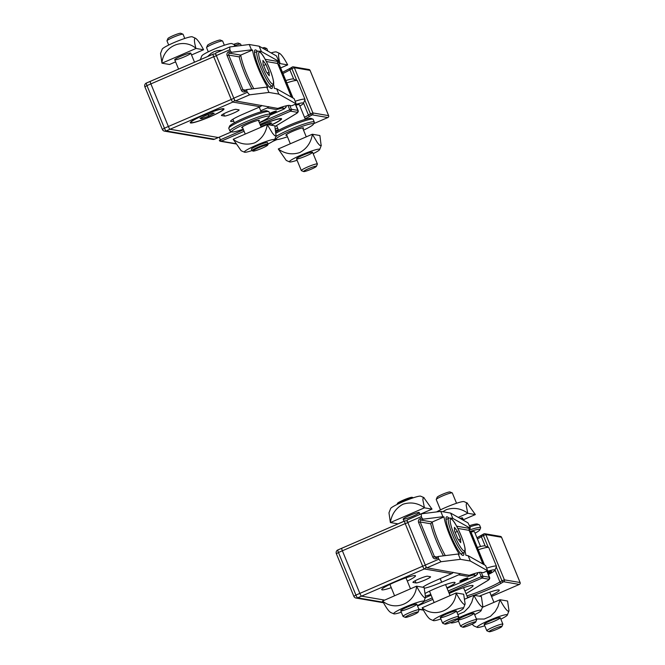 <?xml version="1.0" encoding="UTF-8"?>
<svg xmlns="http://www.w3.org/2000/svg" width="665" height="665" viewBox="0 0 665 665"><rect width="100%" height="100%" fill="white"/><g stroke="black" fill="none" stroke-linecap="round" stroke-linejoin="round"><path stroke-width="1" d="M456.539 503.264L452.316 492.956A8.687 0.956 157.7 0 0 452.225 492.881A8.687 0.956 157.7 0 0 452.125 492.856A8.687 0.956 157.7 0 0 443.663 495.475A8.687 0.956 157.7 0 0 436.248 499.432A8.687 0.956 157.7 0 0 436.24 499.548L440.471 509.856M452.225 492.881L449.981 491.959A6.949 0.765 157.7 0 0 443.331 493.954A6.949 0.765 157.7 0 0 437.196 497.196L436.248 499.432M403.206 616.488A8.687 0.956 -22.3 0 1 403.106 616.463A8.687 0.956 -22.3 0 1 403.023 616.38A8.687 0.956 -22.3 0 1 409.308 612.789A8.687 0.956 -22.3 0 1 419.091 609.788A8.687 0.956 -22.3 0 1 419.083 609.913L418.135 612.141A6.949 0.765 -22.3 0 1 412.2 615.308A6.949 0.765 -22.3 0 1 405.434 617.403A6.949 0.765 -22.3 0 1 405.351 617.386A6.949 0.765 -22.3 0 1 411.419 613.978A6.949 0.765 -22.3 0 1 418.135 612.141M413.214 497.827L413.189 497.769A8.687 0.956 157.7 0 0 413.098 497.694A8.687 0.956 157.7 0 0 403.406 500.77A8.687 0.956 157.7 0 0 397.121 504.245A8.687 0.956 157.7 0 0 397.113 504.361L397.138 504.419M413.098 497.694L412.167 497.312A7.963 0.873 157.7 0 0 403.281 500.13A7.963 0.873 157.7 0 0 397.52 503.314L397.121 504.245M486.805 568.118A21.712 2.386 -22.3 0 1 496.472 566.289A21.712 2.386 -22.3 0 1 496.447 566.588L494.86 570.304A18.82 2.07 -22.3 0 1 488.418 574.502M496.472 566.289L488.825 547.652A21.712 2.386 157.7 0 0 488.6 547.461A21.712 2.386 157.7 0 0 478.268 549.772M487.154 571.426A18.82 2.07 -22.3 0 1 494.86 570.304M488.6 547.461L484.86 545.923A18.82 2.07 157.7 0 0 477.329 547.461M487.354 571.917A15.204 1.671 -22.3 0 1 491.535 571.426A15.204 1.671 -22.3 0 1 488.218 574.011M480.537 546.514L474.486 531.767A14.472 1.588 157.7 0 0 471.019 532.091M475.076 533.205A20.266 2.228 157.7 0 0 479.822 529.839L480.612 527.977A21.712 2.386 157.7 0 0 480.637 527.686A21.712 2.386 157.7 0 0 469.074 530.146M479.822 529.839A20.266 2.228 157.7 0 0 470.404 531.402M480.637 527.686L479.548 525.026A21.712 2.386 157.7 0 0 479.324 524.826A21.712 2.386 157.7 0 0 469.881 526.846M421.178 513.895L407.304 519.905A2.893 0.499 66.6 0 0 407.246 519.905A2.893 0.499 66.6 0 0 407.811 522.466L421.361 516.605L421.286 513.829L440.762 511.402L450.654 513.097L467.961 522.84L469.407 525.699A20.266 2.228 -22.3 0 1 477.453 524.062L479.324 524.826M448.95 518.21A20.989 3.608 66.6 0 0 446.614 516.846A20.989 3.608 66.6 0 0 451.178 536.464A20.989 3.608 66.6 0 0 462.865 555.416A20.989 3.608 66.6 0 0 463.289 555.375A20.989 3.608 66.6 0 0 463.896 552.74M407.811 522.466L425.284 565.067A2.893 0.499 66.6 0 0 426.963 567.827L469.29 575.325A18.82 2.07 -22.3 0 1 480.803 572.299L483.131 572.698A2.893 0.499 66.6 0 0 483.189 572.698A2.893 0.499 66.6 0 0 483.231 572.656M465.018 551.11A26.06 4.48 -113.4 0 1 465.891 555.308L468.127 555.691L485.608 565.533L487.644 570.769L470.313 561.019L460.413 559.323L441.061 561.726L438.825 559.199L425.284 565.067M421.361 516.605L421.901 517.935L420.139 518.7A2.893 2.835 -80.3 0 0 418.618 522.49L432.807 557.104A2.893 2.835 -80.3 0 0 436.514 558.633L438.285 557.869L438.825 559.199M469.407 525.699L470.338 528.259L452.84 518.417L450.654 513.097M468.127 555.691L470.313 561.019M452.84 518.417L450.604 518.035A26.06 4.48 -113.4 0 1 450.903 518.5M460.413 559.323L458.227 554.003L459.299 554.186A26.06 4.48 -113.4 0 1 444.012 516.913L442.94 516.722L440.762 511.402M442.94 516.722L423.015 519.199L421.901 517.935M438.285 557.869L438.301 556.472L458.227 554.003M444.012 516.913L432.233 522.008L430.737 523.779A27.506 4.73 66.6 0 0 443.464 555.832M486.996 630.836A8.687 0.956 -22.3 0 1 486.896 630.811A8.687 0.956 -22.3 0 1 486.813 630.728A8.687 0.956 -22.3 0 1 493.098 627.137A8.687 0.956 -22.3 0 1 502.881 624.136A8.687 0.956 -22.3 0 1 502.873 624.252L501.925 626.488A6.949 0.765 -22.3 0 1 495.99 629.655A6.949 0.765 -22.3 0 1 489.216 631.75A6.949 0.765 -22.3 0 1 489.141 631.733A6.949 0.765 -22.3 0 1 495.209 628.325A6.949 0.765 -22.3 0 1 501.925 626.488M440.496 617.677A8.687 0.956 -22.3 0 1 440.313 617.569A8.687 0.956 -22.3 0 1 447.986 613.388A8.687 0.956 -22.3 0 1 456.389 610.977A8.687 0.956 -22.3 0 1 449.407 614.867A8.687 0.956 -22.3 0 1 440.496 617.677M456.173 593.089C454.802 610.029 434.91 618.641 422.15 607.81L456.124 592.947L463.688 594.244L465.134 603.978L464.394 604.543C462.483 603.571 459.748 599.747 456.173 593.089L456.124 592.947M422.15 607.81C425.716 614.477 428.46 618.292 430.363 619.265M440.895 618.974A16.342 1.796 -22.3 0 1 433.58 620.669A16.342 1.796 -22.3 0 1 433.405 620.62A16.342 1.796 -22.3 0 1 445.508 613.521A16.342 1.796 -22.3 0 1 463.123 607.876A16.342 1.796 -22.3 0 1 463.447 608.3A16.342 1.796 -22.3 0 1 456.963 612.382M459.956 518.334A8.687 0.956 -22.3 0 1 462.574 517.985A8.687 0.956 -22.3 0 1 461.319 519.099M463.306 519.772L475.342 514.569L467.769 513.272L458.268 517.378M442.765 511.742L446.273 509.689C453.846 507.229 460.995 508.376 467.711 513.131L467.769 513.272M467.711 513.131L466.19 505.275L466.506 503.181L467.063 502.973L475.342 514.569M467.379 503.081L464.02 501.618A16.342 1.796 157.7 0 0 445.799 507.403A16.342 1.796 157.7 0 0 436.614 511.917M457.445 531.385L460.604 539.066L460.72 542.665L457.686 538.567L454.536 530.886L454.419 527.295L457.445 531.385L455.151 532.374M458.675 539.905L460.604 539.066M425.434 593.255A18.238 2.003 -22.3 0 1 442.333 585.74A18.238 2.003 -22.3 0 1 454.685 582.374A18.238 2.003 -22.3 0 1 454.885 582.432A18.238 2.003 -22.3 0 1 446.897 587.843M430.829 594.435A18.238 2.003 -22.3 0 1 425.691 596.023M391.244 587.661A18.238 2.003 -22.3 0 1 381.752 589.406A18.238 2.003 -22.3 0 1 397.313 581.102A18.238 2.003 -22.3 0 1 415.101 575.599A18.238 2.003 -22.3 0 1 415.301 575.649A18.238 2.003 -22.3 0 1 407.312 581.069M459.864 581.368A4.339 0.474 -22.3 0 1 459.773 581.31A4.339 0.474 -22.3 0 1 463.605 579.223A4.339 0.474 -22.3 0 1 467.811 578.018A4.339 0.474 -22.3 0 1 464.32 579.963A4.339 0.474 -22.3 0 1 459.864 581.368M460.113 573.504A2.893 2.835 99.7 0 1 458.692 574.843L441.676 582.207A17.373 1.904 -22.3 0 1 424.328 588.259M422.782 587.245A17.373 1.904 -22.3 0 1 434.694 581.011L451.701 573.646A2.893 2.835 -80.3 0 0 453.123 572.307M383.223 602.232L357.595 597.852L361.527 596.148L384.42 600.071L361.527 596.148A2.893 0.499 -113.4 0 1 359.848 593.388A2.893 0.499 66.6 0 0 361.527 596.148L424.345 568.957A2.893 0.499 -113.4 0 1 422.666 566.198L355.925 595.084L338.452 552.49L336.415 553.721M430.396 576.713A7.963 0.873 -22.3 0 1 430.563 576.813A7.963 0.873 -22.3 0 1 424.162 580.37A7.963 0.873 -22.3 0 1 415.999 582.947L413.09 582.449A7.963 0.873 -22.3 0 1 412.915 582.349A7.963 0.873 -22.3 0 1 419.316 578.791A7.963 0.873 -22.3 0 1 427.479 576.214L430.396 576.713M477.753 572.681L477.537 573.853L476.007 575.433L473.339 574.976A2.893 1.654 -107.9 0 0 474.02 573.72M404.586 521.077L341.868 548.226A2.893 0.499 66.6 0 0 341.81 548.234A2.893 0.499 66.6 0 0 342.375 550.786L359.848 593.388L342.375 550.786L405.201 523.596L422.666 566.198L425.359 565.233M460.795 626.347A8.687 0.956 -22.3 0 1 460.704 626.322A8.687 0.956 -22.3 0 1 460.612 626.247A8.687 0.956 -22.3 0 1 466.905 622.648A8.687 0.956 -22.3 0 1 476.68 619.655A8.687 0.956 -22.3 0 1 476.672 619.772L475.724 621.999A6.949 0.765 -22.3 0 1 469.798 625.167A6.949 0.765 -22.3 0 1 463.023 627.261A6.949 0.765 -22.3 0 1 462.948 627.245A6.949 0.765 -22.3 0 1 469.016 623.837A6.949 0.765 -22.3 0 1 475.724 621.999M484.369 624.443A8.687 0.956 -22.3 0 1 484.187 624.344A8.687 0.956 -22.3 0 1 491.859 620.162A8.687 0.956 -22.3 0 1 500.263 617.752A8.687 0.956 -22.3 0 1 493.28 621.634A8.687 0.956 -22.3 0 1 484.369 624.443M482.441 607.32L499.997 599.722L507.561 601.019L509.008 610.753L508.268 611.31C506.356 610.337 503.621 606.522 500.047 599.855L499.997 599.722M472.059 624.177L473.929 625.931L477.287 627.394A16.342 1.796 -22.3 0 1 489.382 620.295A16.342 1.796 -22.3 0 1 506.996 614.651A16.342 1.796 -22.3 0 1 507.32 615.075A16.342 1.796 -22.3 0 1 500.836 619.157M500.047 599.855L497.919 606.771L495.201 611.576L490.454 616.347L484.22 619.049L476.414 619.007M484.768 625.748A16.342 1.796 -22.3 0 1 477.453 627.436A16.342 1.796 -22.3 0 1 477.287 627.394M458.177 619.955A8.687 0.956 -22.3 0 1 457.994 619.855A8.687 0.956 -22.3 0 1 465.666 615.674A8.687 0.956 -22.3 0 1 474.062 613.263A8.687 0.956 -22.3 0 1 467.088 617.153A8.687 0.956 -22.3 0 1 458.177 619.955M464.852 599.107L473.796 595.233L481.369 596.53L482.807 606.264L482.067 606.821C480.163 605.848 477.42 602.033 473.854 595.366L473.796 595.233M473.854 595.366L471.718 602.29L469 607.095L464.253 611.867L457.869 614.593M458.052 618.134A16.342 1.796 -22.3 0 1 480.803 610.162A16.342 1.796 -22.3 0 1 481.127 610.586A16.342 1.796 -22.3 0 1 474.644 614.668M458.567 621.26A16.342 1.796 -22.3 0 1 451.252 622.955A16.342 1.796 -22.3 0 1 451.086 622.906A16.342 1.796 -22.3 0 1 451.003 622.407M400.912 610.894A8.687 0.956 -22.3 0 1 400.729 610.794A8.687 0.956 -22.3 0 1 408.401 606.613A8.687 0.956 -22.3 0 1 416.797 604.202A8.687 0.956 -22.3 0 1 409.823 608.093A8.687 0.956 -22.3 0 1 400.912 610.894M416.589 586.306C415.218 603.246 395.326 611.858 382.566 601.035L416.531 586.173L424.104 587.469L425.542 597.203L424.802 597.76C422.898 596.788 420.155 592.972 416.589 586.306L416.531 586.173M382.566 601.035C386.132 607.702 388.875 611.517 390.779 612.49M401.303 612.199A16.342 1.796 -22.3 0 1 393.988 613.886A16.342 1.796 -22.3 0 1 393.821 613.845A16.342 1.796 -22.3 0 1 405.916 606.746A16.342 1.796 -22.3 0 1 423.538 601.102A16.342 1.796 -22.3 0 1 423.863 601.526A16.342 1.796 -22.3 0 1 417.379 605.607M341.868 548.226A2.893 0.499 66.6 0 0 341.81 548.234A2.893 0.499 66.6 0 0 342.375 550.786L338.452 552.49A2.893 0.499 66.6 0 1 337.887 549.93A2.893 2.893 0 0 0 336.357 553.687L353.83 596.281L355.925 595.084A2.893 0.499 66.6 0 0 357.595 597.852A2.893 2.835 99.7 0 1 353.888 596.322L353.83 596.281A2.893 2.893 0 0 0 356.016 598.043L383.506 602.748M491.102 595.416A18.238 2.003 157.7 0 0 499.082 589.996A18.238 2.003 157.7 0 0 479.357 596.189M464.901 590.927A18.238 2.003 157.7 0 0 472.89 585.516A18.238 2.003 157.7 0 0 449.199 593.454M474.02 595.275A24.605 2.702 157.7 0 0 501.618 582.964L503.629 581.742A1.446 1.18 -121.2 0 1 501.95 580.778L499.939 582A23.159 2.544 -22.3 0 1 466.921 595.848M481.959 535.042A1.446 1.18 58.8 0 0 481.377 536.738L483.389 535.516A1.446 1.18 -121.2 0 1 483.979 533.82A1.446 1.413 99.7 0 1 485.832 534.585L501.535 537.27L520.121 582.59M476.955 537.777L481.585 535.267M442.79 623.263A8.687 0.956 -22.3 0 1 442.699 623.238A8.687 0.956 -22.3 0 1 442.607 623.163A8.687 0.956 -22.3 0 1 448.9 619.564A8.687 0.956 -22.3 0 1 458.675 616.571A8.687 0.956 -22.3 0 1 458.667 616.688L457.72 618.924A6.949 0.765 -22.3 0 1 451.793 622.083A6.949 0.765 -22.3 0 1 445.018 624.186A6.949 0.765 -22.3 0 1 444.943 624.161A6.949 0.765 -22.3 0 1 451.011 620.761A6.949 0.765 -22.3 0 1 457.72 618.924M409.465 515.541A8.687 0.956 -22.3 0 1 419.249 512.549A8.687 0.956 -22.3 0 1 411.577 516.722A8.687 0.956 -22.3 0 1 403.173 519.141A8.687 0.956 -22.3 0 1 409.465 515.541M419.981 514.336L432.009 509.124L424.445 507.827L390.413 522.557L397.986 523.854L404.037 521.235M390.413 522.557L390.363 522.424C391.743 514.161 395.933 508.102 402.94 504.253C410.521 501.792 417.67 502.94 424.386 507.694L424.445 507.827M424.386 507.694L422.857 499.839L423.181 497.744L423.738 497.536L432.009 509.124M424.046 497.644L420.696 496.181A16.342 1.796 157.7 0 0 402.466 501.967A16.342 1.796 157.7 0 0 390.654 508.501L388.975 512.823L390.363 522.424M257.463 51.321A20.989 3.608 66.6 0 0 255.127 49.958A20.989 3.608 66.6 0 0 259.691 69.576A20.989 3.608 66.6 0 0 271.378 88.52A20.989 3.608 66.6 0 0 271.802 88.478A20.989 3.608 66.6 0 0 272.409 85.843M229.691 47.007L215.817 53.009A2.893 0.499 66.6 0 0 215.759 53.017A2.893 0.499 66.6 0 0 216.325 55.569L233.797 98.171A2.893 0.499 66.6 0 0 235.476 100.93L277.804 108.428A18.82 2.07 -22.3 0 1 289.317 105.411L291.644 105.81A2.893 0.499 66.6 0 0 291.702 105.802A2.893 0.499 66.6 0 0 291.744 105.768M216.325 55.569L229.874 49.709L229.799 46.941L249.275 44.505L259.167 46.201L276.474 55.943L278.851 61.371L261.353 51.529L259.167 46.201M273.531 84.222A26.06 4.48 -113.4 0 1 274.404 88.42L276.64 88.802L294.121 98.644L296.158 103.873L278.826 94.122L268.926 92.435L249.575 94.829L247.338 92.31L233.797 98.171M229.874 49.709L230.414 51.039L228.652 51.803A2.893 2.835 -80.3 0 0 227.131 55.602L241.32 90.216A2.893 2.835 -80.3 0 0 245.028 91.745L246.798 90.98L247.338 92.31M276.64 88.802L278.826 94.122M261.353 51.529L259.117 51.147A26.06 4.48 -113.4 0 1 259.416 51.612M268.926 92.435L266.74 87.107L267.812 87.29A26.06 4.48 -113.4 0 1 252.525 50.016L251.453 49.833L249.275 44.505M251.453 49.833L231.528 52.302L230.414 51.039M246.798 90.98L246.823 89.576L266.74 87.107M252.525 50.016L240.747 55.112L239.25 56.882A27.506 4.73 66.6 0 0 251.977 88.935M223.615 108.703A18.238 2.003 -22.3 0 1 223.814 108.761A18.238 2.003 -22.3 0 1 207.879 117.697A18.238 2.003 -22.3 0 1 190.265 122.518A18.238 2.003 -22.3 0 1 205.826 114.205A18.238 2.003 -22.3 0 1 223.615 108.703M269.649 113.457A4.339 0.474 -22.3 0 1 273.88 111.662A4.339 0.474 -22.3 0 1 276.324 111.13A4.339 0.474 -22.3 0 1 274.204 112.46A4.339 0.474 -22.3 0 1 269.932 114.147M268.627 106.608A2.893 2.835 99.7 0 1 267.205 107.946L260.722 110.756M233.706 121.18A17.373 1.904 -22.3 0 1 230.622 121.304A17.373 1.904 -22.3 0 1 243.207 114.114L260.215 106.749A2.893 2.835 -80.3 0 0 261.636 105.411M213.099 54.189L150.381 81.33A2.893 0.499 66.6 0 0 150.323 81.338A2.893 0.499 66.6 0 0 150.889 83.898L168.361 126.491A2.893 0.499 66.6 0 0 170.041 129.259L218.361 137.53A2.893 0.499 66.6 0 0 218.419 137.522A2.893 0.499 66.6 0 0 218.461 137.489M238.91 109.825A7.963 0.873 -22.3 0 1 239.076 109.916A7.963 0.873 -22.3 0 1 232.675 113.482A7.963 0.873 -22.3 0 1 224.512 116.051L221.603 115.552A7.963 0.873 -22.3 0 1 221.428 115.461A7.963 0.873 -22.3 0 1 227.829 111.895A7.963 0.873 -22.3 0 1 235.992 109.326L238.91 109.825M286.266 105.793L286.05 106.957L284.52 108.545L281.852 108.087A2.893 1.654 -107.9 0 0 282.534 106.832M270.979 125.178A18.238 2.003 157.7 0 0 281.403 118.619A18.238 2.003 157.7 0 0 260.439 125.336M290.472 68.146A1.446 1.18 58.8 0 0 290.272 68.237L282.467 72.344L290.098 68.37M305.119 118.811A24.605 2.702 157.7 0 0 310.131 116.076L312.143 114.854A1.446 1.18 -121.2 0 1 310.464 113.89L308.452 115.103A23.159 2.544 -22.3 0 1 304.504 117.298M310.073 70.432L310.048 70.382A1.446 1.413 -80.3 0 0 308.984 69.517L293.282 66.833A1.446 1.446 0 0 0 292.284 67.024L290.272 68.237A1.446 1.18 58.8 0 0 289.89 69.842L291.902 68.628A1.446 1.18 -121.2 0 1 292.492 66.924A1.446 1.413 99.7 0 1 294.346 67.689L310.048 70.382L328.635 115.693M306.299 155.859A8.687 0.956 -22.3 0 1 296.515 158.86A8.687 0.956 -22.3 0 1 304.188 154.679A8.687 0.956 -22.3 0 1 312.583 152.268A8.687 0.956 -22.3 0 1 306.299 155.859M312.317 134.239L319.89 135.535L321.153 145.618L319.765 145.386L317.546 142.859L312.317 134.239L278.294 148.968L286.258 160.448L289.608 161.911A16.342 1.796 -22.3 0 1 301.262 155.003A16.342 1.796 -22.3 0 1 319.649 149.592A16.342 1.796 -22.3 0 1 313.165 153.673M312.375 134.372C310.996 142.634 306.798 148.694 299.79 152.543C292.218 155.003 285.069 153.856 278.344 149.101M297.089 160.265A16.342 1.796 -22.3 0 1 289.608 161.911M280.655 67.938L287.687 64.896L280.115 63.607L278.477 64.314M280.115 63.607L280.065 63.466C278.294 57.115 278.078 53.724 279.416 53.308C281.32 54.281 284.055 58.096 287.629 64.763L287.687 64.896M279.416 53.308L276.366 51.953A16.342 1.796 157.7 0 0 276.199 51.912A16.342 1.796 157.7 0 0 271.079 52.909M277.795 62.078L280.065 63.466M241.212 45.511L240.647 44.131A8.687 0.956 157.7 0 0 240.555 44.056A8.687 0.956 157.7 0 0 240.464 44.031A8.687 0.956 157.7 0 0 235.568 45.278M240.555 44.056L238.311 43.134A6.949 0.765 157.7 0 0 238.236 43.109A6.949 0.765 157.7 0 0 233.664 44.347M260.481 125.427A17.373 1.904 -22.3 0 1 280.788 119.11A17.373 1.904 -22.3 0 1 270.796 125.153M260.938 126.558L270.19 122.85L271.802 123.125L268.627 124.779M265.709 124.48L265.967 125.095M295.318 101.221A21.712 2.386 -22.3 0 1 304.986 99.401L297.338 80.764A21.712 2.386 157.7 0 0 297.114 80.565A21.712 2.386 157.7 0 0 286.79 82.876M304.986 99.401A21.712 2.386 -22.3 0 1 304.961 99.692L303.373 103.416A18.82 2.07 -22.3 0 1 299.882 106.026M297.114 80.565L293.373 79.027A18.82 2.07 157.7 0 0 285.842 80.565M295.667 104.53A18.82 2.07 -22.3 0 1 303.373 103.416M295.917 105.137A14.472 1.588 -22.3 0 1 299.375 104.804L305.343 119.343M286.848 135.303A9.551 1.047 -22.3 0 1 285.884 135.228A9.551 1.047 -22.3 0 1 288.743 133.183A9.551 1.047 -22.3 0 1 298.103 129.185A9.551 1.047 -22.3 0 1 303.564 127.971A9.551 1.047 -22.3 0 1 302.924 128.711M276.324 132.958A21.712 2.386 -22.3 0 1 279.5 131.204A21.712 2.386 -22.3 0 1 299.724 122.493A21.712 2.386 -22.3 0 1 312.949 119.176A21.712 2.386 -22.3 0 1 313.173 119.368L314.262 122.028A21.712 2.386 -22.3 0 1 314.246 122.327L313.448 124.189A20.266 2.228 157.7 0 0 302.841 126.15A20.266 2.228 157.7 0 0 282.043 134.953A20.266 2.228 157.7 0 0 276.175 139.467A20.266 2.228 157.7 0 0 287.446 136.757M276.158 131.728A20.266 2.228 -22.3 0 1 295.842 122.576A20.266 2.228 -22.3 0 1 311.079 118.403L312.949 119.176M275.9 136.583A21.712 2.386 -22.3 0 1 280.588 133.864A21.712 2.386 -22.3 0 1 301.86 124.787A21.712 2.386 -22.3 0 1 314.262 122.028M303.523 130.165A20.266 2.228 157.7 0 0 313.448 124.189M301.503 170.672A8.687 0.956 -22.3 0 1 301.403 170.647A8.687 0.956 -22.3 0 1 301.32 170.572A8.687 0.956 -22.3 0 1 308.294 166.682A8.687 0.956 -22.3 0 1 317.205 163.881A8.687 0.956 -22.3 0 1 317.388 163.981A8.687 0.956 -22.3 0 1 317.38 164.097L316.432 166.333A6.949 0.765 -22.3 0 1 310.297 169.583A6.949 0.765 -22.3 0 1 303.647 171.57A6.949 0.765 -22.3 0 1 308.809 168.553A6.949 0.765 -22.3 0 1 316.291 166.159A6.949 0.765 -22.3 0 1 316.432 166.333M267.862 51.097L266.84 48.62A8.687 0.956 157.7 0 0 266.756 48.537A8.687 0.956 157.7 0 0 266.657 48.512A8.687 0.956 157.7 0 0 264.121 48.994M266.756 48.537L264.512 47.614A6.949 0.765 157.7 0 0 264.437 47.597A6.949 0.765 157.7 0 0 262.351 47.996M242.65 127.73A9.551 1.047 -22.3 0 1 241.678 127.655A9.551 1.047 -22.3 0 1 248.602 123.707A9.551 1.047 -22.3 0 1 259.358 120.407A9.551 1.047 -22.3 0 1 258.718 121.138M231.977 131.903L230.107 131.13A21.712 2.386 -22.3 0 1 229.882 130.939L228.793 128.279A21.712 2.386 -22.3 0 1 228.818 127.988A21.712 2.386 -22.3 0 1 244.512 119.293A21.712 2.386 -22.3 0 1 268.751 111.604A21.712 2.386 -22.3 0 1 268.968 111.803L270.065 114.463A21.712 2.386 -22.3 0 1 270.04 114.754L269.25 116.616A20.266 2.228 157.7 0 0 246.441 123.333A20.266 2.228 157.7 0 0 231.977 131.903A20.266 2.228 157.7 0 0 243.249 129.185M228.818 127.988L229.608 126.126A20.266 2.228 -22.3 0 1 247.488 116.649A20.266 2.228 -22.3 0 1 266.881 110.839L268.751 111.604M229.882 130.939A21.712 2.386 -22.3 0 1 245.609 121.953A21.712 2.386 -22.3 0 1 270.065 114.463M259.317 122.593A20.266 2.228 157.7 0 0 269.25 116.616M253.066 151.088L252.126 150.706A8.687 0.956 -22.3 0 1 252.035 150.623L251.437 149.16A8.687 0.956 -22.3 0 1 259.109 144.978A8.687 0.956 -22.3 0 1 267.513 142.568L268.111 144.031A8.687 0.956 -22.3 0 1 268.103 144.147L267.704 145.078A7.963 0.873 -22.3 0 1 260.68 148.802A7.963 0.873 -22.3 0 1 253.066 151.088A7.963 0.873 -22.3 0 1 258.743 147.721A7.963 0.873 -22.3 0 1 267.704 145.078M267.239 124.538L274.811 125.835L276.075 135.926L274.687 135.685L272.475 133.158L267.239 124.538L233.216 139.268L241.179 150.756L244.529 152.21A16.342 1.796 -22.3 0 1 256.191 145.303A16.342 1.796 -22.3 0 1 274.57 139.891A16.342 1.796 -22.3 0 1 268.086 143.972M267.297 124.679C265.917 132.942 261.727 138.993 254.72 142.85C247.139 145.311 239.99 144.164 233.274 139.401M252.01 150.564A16.342 1.796 -22.3 0 1 244.529 152.21M224.354 45.237L222.642 41.047A8.687 0.956 157.7 0 0 222.551 40.972A8.687 0.956 157.7 0 0 222.459 40.947A8.687 0.956 157.7 0 0 212.858 44.048A8.687 0.956 157.7 0 0 206.582 47.523A8.687 0.956 157.7 0 0 206.566 47.639L208.286 51.828M222.551 40.972L220.306 40.05A6.949 0.765 157.7 0 0 220.231 40.025A6.949 0.765 157.7 0 0 213.457 42.128A6.949 0.765 157.7 0 0 207.53 45.286L206.582 47.523M265.958 64.488L269.117 72.177L269.234 75.768L266.2 71.679L263.049 63.99L262.933 60.399L265.958 64.488L263.664 65.486M267.189 73.009L269.117 72.177M260.215 106.749L232.858 102.069L170.041 129.259L218.361 137.53L231.661 131.77M150.282 81.379L146.458 83.034A2.893 0.499 66.6 0 0 146.4 83.034A2.893 0.499 66.6 0 0 146.965 85.594L213.714 56.708A2.893 0.499 -113.4 0 1 213.141 54.148L150.323 81.338A2.893 0.499 66.6 0 0 150.323 81.338A2.893 0.499 66.6 0 0 150.889 83.898L168.361 126.491L164.438 128.195L146.965 85.594L144.928 86.824M150.323 81.338L146.4 83.034A2.893 2.893 0 0 0 144.87 86.791L162.343 129.392A2.893 2.893 0 0 0 164.529 131.146A2.893 2.835 99.7 0 1 162.401 129.426L164.438 128.195A2.893 0.499 66.6 0 0 166.109 130.955A2.893 2.835 99.7 0 1 164.529 131.146L212.85 139.417A2.893 2.835 -80.3 0 0 214.429 139.226L166.109 130.955L170.041 129.259A2.893 0.499 -113.4 0 1 168.361 126.491L233.872 98.337M190.622 53.075A8.687 0.956 -22.3 0 1 190.805 53.175A8.687 0.956 -22.3 0 1 183.133 57.356A8.687 0.956 -22.3 0 1 174.737 59.767A8.687 0.956 -22.3 0 1 181.711 55.877A8.687 0.956 -22.3 0 1 190.622 53.075M191.537 54.962L203.565 49.75L196 48.462L161.977 63.183L169.542 64.48L175.593 61.862M196 48.462L195.942 48.321C194.18 41.97 193.964 38.578 195.294 38.163C197.206 39.135 199.941 42.951 203.515 49.617L203.565 49.75M195.294 38.163L192.252 36.808A16.342 1.796 157.7 0 0 192.085 36.766A16.342 1.796 157.7 0 0 176.183 41.679A16.342 1.796 157.7 0 0 162.218 49.127L160.531 53.449L161.977 63.183M161.919 63.05C163.291 46.109 183.183 37.498 195.942 48.321M252.035 150.623A8.687 0.956 -22.3 0 1 258.328 147.031A8.687 0.956 -22.3 0 1 267.928 143.931A8.687 0.956 -22.3 0 1 268.111 144.031M184.77 38.454L183.058 34.272A8.687 0.956 157.7 0 0 182.966 34.189A8.687 0.956 157.7 0 0 182.867 34.164A8.687 0.956 157.7 0 0 173.274 37.265A8.687 0.956 157.7 0 0 166.99 40.748A8.687 0.956 157.7 0 0 166.982 40.864L168.702 45.045M182.966 34.189L180.722 33.267A6.949 0.765 157.7 0 0 180.647 33.25A6.949 0.765 157.7 0 0 173.873 35.345A6.949 0.765 157.7 0 0 167.946 38.512L166.99 40.748M210.614 116.442A17.373 1.904 -22.3 0 1 191.046 122.435A17.373 1.904 -22.3 0 1 206.399 114.081A17.373 1.904 -22.3 0 1 223.191 109.251A17.373 1.904 -22.3 0 1 210.614 116.442M205.51 115.569L212.601 112.983L214.213 113.266L208.735 116.117L201.645 118.703L200.032 118.42L205.51 115.569M201.271 117.78L201.645 118.703M208.12 114.613L208.735 116.117M234.005 46.4L234.886 44.946L236.457 46.093M207.58 56.558L211.104 53.333L214.088 51.662L217.339 50.631L222.044 50.299M235.194 45.045L231.844 43.582A16.342 1.796 157.7 0 0 231.669 43.541A16.342 1.796 157.7 0 0 215.768 48.462A16.342 1.796 157.7 0 0 201.803 55.91L200.115 60.224M487.528 572.341A12.735 1.397 -22.3 0 1 488.044 573.587M441.061 561.726L426.963 567.827M483.131 572.698L487.611 570.761M438.193 556.522L436.232 557.353L436.514 558.633M436.215 557.37A1.446 1.413 99.7 0 1 434.411 556.588L432.807 557.104M436.988 557.029L434.411 556.588L420.214 521.975L418.618 522.49M430.737 523.779L420.214 521.975A1.446 1.413 99.7 0 1 420.978 520.08L420.139 518.7M445.292 555.599A26.06 4.48 66.6 0 1 432.233 522.008L420.978 520.08L423.015 519.199M469.133 530.404L469.116 530.346A1.446 1.413 -80.3 0 1 469.881 528.451L456.639 526.181M482.956 564.045L469.149 530.362L469.931 528.426M457.811 528.417L469.116 530.346L482.923 564.028M460.961 554.012L463.738 552.814A18.82 3.234 -113.4 0 1 463.355 552.848A18.82 3.234 -113.4 0 1 452.882 535.865A18.82 3.234 -113.4 0 1 448.784 518.276L446.007 519.473M451.02 518.999A17.373 2.984 -113.4 0 1 461.061 535.574A17.373 2.984 -113.4 0 1 464.12 550.952A17.373 2.984 -113.4 0 1 454.079 534.377A17.373 2.984 -113.4 0 1 451.02 518.999M474.835 573.471A2.893 2.835 99.7 0 1 473.339 574.976L468.052 576.447L458.692 574.843M451.701 573.646L424.345 568.957A2.893 2.835 99.7 0 0 426.057 566.68M425.376 597.702L431.144 595.2L425.367 597.727M477.869 572.656L477.628 574.003L475.625 575.898L447.096 588.317L474.07 576.621M476.007 575.433L473.97 576.663M468.052 576.447A2.893 2.835 -80.3 0 0 469.365 575.3M470.413 575.923A2.893 1.654 -107.9 0 0 471.086 574.685M440.205 578.617L441.676 582.207M415.101 580.753L415.999 582.947M407.886 522.632L405.201 523.596A2.893 0.499 -113.4 0 1 404.628 521.044A2.893 0.499 -113.4 0 1 404.686 521.036A2.893 2.835 99.7 0 1 407.396 521.31M341.768 548.268L337.945 549.922A2.893 0.499 66.6 0 0 337.887 549.93L404.628 521.044A2.893 2.893 0 0 1 406.265 520.845L407.312 521.019M423.297 609.888L418.817 609.123M448.792 592.465L482.075 578.051L488.551 579.165A13.026 1.43 -22.3 0 1 486.955 580.969L466.024 593.645M417.537 605.99L432.849 599.365M519.34 584.435L491.535 596.472L519.34 584.435A1.446 1.413 -80.3 0 0 520.096 582.532L504.394 579.847A1.446 1.413 99.7 0 1 503.629 581.742L519.34 584.435M467.553 597.386A24.605 2.702 157.7 0 0 472.441 595.823M479.465 572.349L481.244 576.671L448.185 590.977M432.242 597.885L423.871 601.509M501.56 537.328L501.535 537.27A1.446 1.413 -80.3 0 0 500.471 536.414L484.768 533.721A1.446 1.446 0 0 0 483.771 533.912L476.946 537.769M519.39 584.41L519.365 584.427A1.446 1.446 0 0 0 520.13 582.557L501.568 537.295A1.446 1.446 0 0 0 500.471 536.414M501.618 582.964A1.446 1.18 -121.2 0 1 499.939 582L495.009 569.971M466.032 593.67L487.154 580.877C489.274 579.747 490.097 578.6 489.615 577.436A14.472 1.588 157.7 0 0 489.315 577.262A1.446 1.413 99.7 0 1 488.551 579.165M486.797 571.135L489.315 577.262L482.84 576.156A1.446 1.413 99.7 0 1 482.075 578.051L481.244 576.671L482.84 576.156L481.294 572.382M477.42 538.924A23.159 2.544 157.7 0 0 481.377 536.738L485.201 546.065M471.053 532.175L469.681 531.144A1.446 1.413 99.7 0 1 470.745 532A14.472 1.588 -22.3 0 1 471.053 532.175L484.477 564.901M469.748 531.834L470.745 532L484.17 564.726M496.289 566.962L501.95 580.778L504.394 579.847L485.832 534.585L483.389 535.516L488.226 547.303M249.575 94.829L235.476 100.93M291.644 105.81L296.133 103.865M246.707 89.625L244.745 90.465L245.028 91.745M244.728 90.482A1.446 1.413 99.7 0 1 242.925 89.7L241.32 90.216M245.501 90.141L242.925 89.7L228.727 55.087L227.131 55.602M239.25 56.882L228.727 55.087A1.446 1.413 99.7 0 1 229.492 53.183L228.652 51.803M253.806 88.711A26.06 4.48 66.6 0 1 240.747 55.112L229.492 53.183L231.528 52.302M277.646 63.508L277.629 63.458A1.446 1.413 -80.3 0 1 278.394 61.562L265.152 59.293M278.419 61.554L277.662 63.474L291.469 97.148M266.324 61.521L277.629 63.458L291.436 97.132M283.348 106.583A2.893 2.835 99.7 0 1 281.852 108.087L276.565 109.55L267.205 107.946M269.832 115.253L282.583 109.733M284.52 108.545L282.484 109.775M276.565 109.55A2.893 2.835 -80.3 0 0 277.879 108.403M278.926 109.027A2.893 1.654 -107.9 0 0 279.599 107.797M234.57 99.792A2.893 2.835 99.7 0 1 232.858 102.069A2.893 0.499 -113.4 0 1 231.179 99.301L213.714 56.708L216.399 55.744M223.615 113.865L224.512 116.051M215.826 54.131L214.778 53.948A2.893 2.893 0 0 0 213.141 54.148A2.893 0.499 -113.4 0 1 213.199 54.139A2.893 2.835 99.7 0 1 215.909 54.414M235.693 143.657L221.229 141.188A1.446 1.413 99.7 0 1 219.375 140.423L219.359 140.365M235.851 143.914L220.439 141.279A1.446 1.446 0 0 1 219.342 140.406L220.389 139.8L219.3 137.14M243.498 129.8L220.389 139.8L221.229 141.188L244.105 131.279M260.048 124.38L290.588 111.163L297.064 112.269A13.026 1.43 -22.3 0 1 295.468 114.081L275.002 126.475M327.853 117.539L313.664 123.682L327.853 117.539A1.446 1.413 -80.3 0 0 328.61 115.644L312.907 112.95A1.446 1.413 99.7 0 1 312.143 114.854L327.853 117.539M276.981 139.559L272.916 141.321M275.942 130.531A24.605 2.702 157.7 0 0 278.336 129.8M287.987 105.461L289.757 109.783L259.441 122.9M327.903 117.514L327.878 117.539A1.446 1.446 0 0 0 328.643 115.66L310.081 70.399A1.446 1.446 0 0 0 308.984 69.517M277.712 128.279A23.159 2.544 -22.3 0 1 275.601 128.91M310.131 116.076A1.446 1.18 -121.2 0 1 308.452 115.103L303.523 103.075M275.011 126.5L295.667 113.989C297.787 112.85 298.61 111.703 298.128 110.54A14.472 1.588 157.7 0 0 297.829 110.373A1.446 1.413 99.7 0 1 297.064 112.269M295.31 104.239L297.829 110.373L291.353 109.268A1.446 1.413 99.7 0 1 290.588 111.163L289.757 109.783L291.353 109.268L289.807 105.494M282.949 73.524A23.159 2.544 157.7 0 0 289.89 69.842L293.714 79.168M279.566 65.278L278.194 64.247A1.446 1.413 99.7 0 1 279.258 65.112A14.472 1.588 -22.3 0 1 279.566 65.278L292.991 98.004M278.261 64.937L279.258 65.112L292.683 97.83M304.803 100.066L310.464 113.89L312.907 112.95L294.346 67.689L291.902 68.628L296.74 80.415M269.475 87.123L272.251 85.918A18.82 3.234 -113.4 0 1 271.869 85.96A18.82 3.234 -113.4 0 1 261.395 68.969A18.82 3.234 -113.4 0 1 257.297 51.38L254.52 52.585M259.533 52.111A17.373 2.984 -113.4 0 1 269.574 68.686A17.373 2.984 -113.4 0 1 272.633 84.056A17.373 2.984 -113.4 0 1 262.592 67.489A17.373 2.984 -113.4 0 1 259.533 52.111M218.361 137.53L214.429 139.226A2.893 0.499 66.6 0 0 214.487 139.226A2.893 0.499 66.6 0 0 214.529 139.185M463.547 520.354L462.574 517.985M488.06 573.629L490.305 571.26M389.906 584.402L394.536 595.69M400.729 610.794L403.023 616.38M405.974 577.81L410.48 588.791M416.797 604.202L419.091 609.788M405.351 617.386L403.106 616.463M403.173 519.141L404.054 521.285M419.249 512.549L420.006 514.386M421.286 513.829L407.246 519.905M487.644 570.769L483.189 572.698M438.243 556.489L435.475 557.453M484.187 624.344L486.813 630.728M489.764 592.158L493.945 602.34M500.263 617.752L502.881 624.136M489.141 631.733L486.896 630.811M463.447 608.3L465.134 603.978M433.405 620.62L430.056 619.165M463.738 552.814L465.035 551.019C465.209 550.512 465.675 548.442 462.524 539.29C458.551 529.282 455.234 522.848 452.566 519.98C451.111 518.284 449.848 517.711 448.784 518.276M457.994 619.855L460.612 626.247M463.571 587.669L467.744 597.852M474.062 613.263L476.68 619.655M462.948 627.245L460.704 626.322M507.32 615.075L509.008 610.753M481.127 610.586L482.807 606.264M451.086 622.906L450.413 622.639M423.863 601.526L425.542 597.203M393.821 613.845L390.471 612.382M423.447 610.146L418.917 609.373M486.996 571.044L489.615 577.436M429.49 591.177L434.12 602.473M440.313 617.569L442.607 623.163M445.567 584.585L450.064 595.574M456.389 610.977L458.675 616.571M444.943 624.161L442.699 623.238M229.799 46.941L215.759 53.017M296.158 103.873L291.702 105.802M246.757 89.592L243.988 90.556M286.382 105.768L286.141 107.107L284.138 109.002L269.815 115.278M231.686 131.778L214.487 139.226A2.893 2.893 0 0 1 212.85 139.417M277.006 139.559L272.866 141.346M295.509 104.156L298.128 110.54M319.649 149.592L321.328 145.269M280.555 118.545L280.788 119.11M278.552 130.323L276.59 125.544M276.175 139.467L274.969 138.977M286.515 134.488L290.322 143.756M296.515 158.86L301.32 170.572M302.592 127.896L306.266 136.857M312.583 152.268L317.388 163.981M303.647 171.57L301.403 170.647M261.137 111.77L259.25 107.173M234.354 122.759L232.908 119.235M274.57 139.891L276.258 135.569M272.251 85.918L273.548 84.131C273.722 83.615 274.188 81.554 271.037 72.394C267.064 62.394 263.747 55.96 261.079 53.092C259.624 51.388 258.361 50.823 257.297 51.38M261.187 127.156L258.386 120.332M245.244 134.064L242.318 126.924M194.513 62.211L190.805 53.175M178.569 69.11L174.737 59.767M190.822 121.87L191.046 122.435M222.966 108.686L223.191 109.251"/></g></svg>
